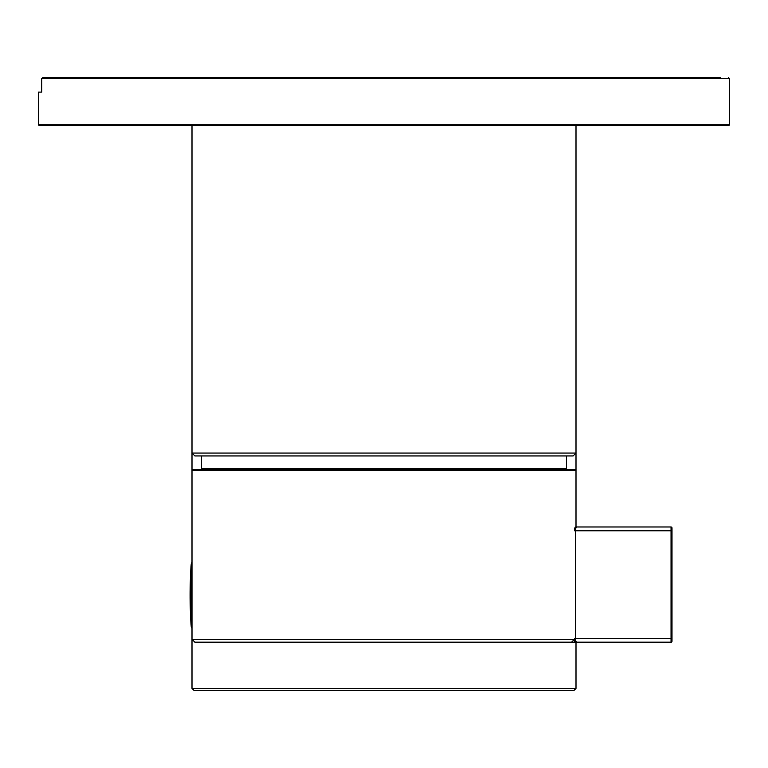 <?xml version="1.0" encoding="UTF-8"?>
<svg xmlns="http://www.w3.org/2000/svg" width="768" height="768" viewBox="0 0 768 768"><rect width="100%" height="100%" fill="white"/><g stroke="black" fill="none" stroke-linecap="round" stroke-linejoin="round"><path stroke-width="1.15" d="M576 688.378L192 688.378L193.92 690.298L574.08 690.298L576 688.378L576 642.182L576.96 642.182L194.88 642.182L571.594 642.182L194.88 642.182L571.594 642.182L574.493 639.302L574.493 642.182M42.72 77.702L50.957 77.702L42.72 77.702L41.75 78.662L42.72 77.702L720.48 77.702M192 688.378L192 470.342L192.96 469.382L575.04 469.382L576 470.342L192 470.342L192 453.062L576 453.062L576 526.982L671.04 526.982L576 526.982L576.96 526.982L576 527.942M192 125.702L192 453.062L194.88 455.942L573.12 455.942L576 453.062L576 125.702M38.4 124.742L729.6 124.742L728.64 125.702L39.36 125.702L38.4 124.742L38.4 92.102L41.75 92.102L41.75 78.662L729.6 78.662L728.64 77.702M648 125.702L667.2 125.702M566.4 455.942L566.4 468.422L565.738 469.382L566.4 468.422L201.6 468.422L202.262 469.382L201.6 468.422L201.6 455.942M192 470.342L192.96 469.382L571.2 469.382M574.954 641.251A0.96 0.95 -90 0 0 575.904 642.182L574.781 640.762L575.904 642.182L671.04 642.182A0.96 0.96 0 0 0 672 641.222L672 638.342L672 641.222A0.96 0.96 0 0 1 671.04 642.182A0.96 0.96 0 0 0 672 641.222M574.954 527.914A0.96 0.95 90 0 1 575.904 526.982L671.04 526.982A0.96 0.96 0 0 1 672 527.942L672 638.342L671.04 638.342L671.04 642.182M575.04 469.382L576 470.342L576 526.982L576 470.342M574.79 528.221L575.904 526.982L575.568 530.822L671.04 530.822L671.04 638.342L575.568 638.342L575.568 530.822L574.608 530.822L574.79 528.211L575.731 527.587M575.731 641.568L575.568 638.342L574.608 638.342L574.79 640.944M191.222 626.717L191.222 563.808A434.928 434.928 0 0 0 191.222 626.717L192 628.291M192 639.302L194.88 642.182L192 639.302L574.493 639.302M671.04 526.982L671.04 530.822L672 530.822M191.222 563.808L192 562.234M728.64 125.702L729.6 124.742L729.6 78.662M576 641.222L576.96 642.182L576 641.222"/></g></svg>
